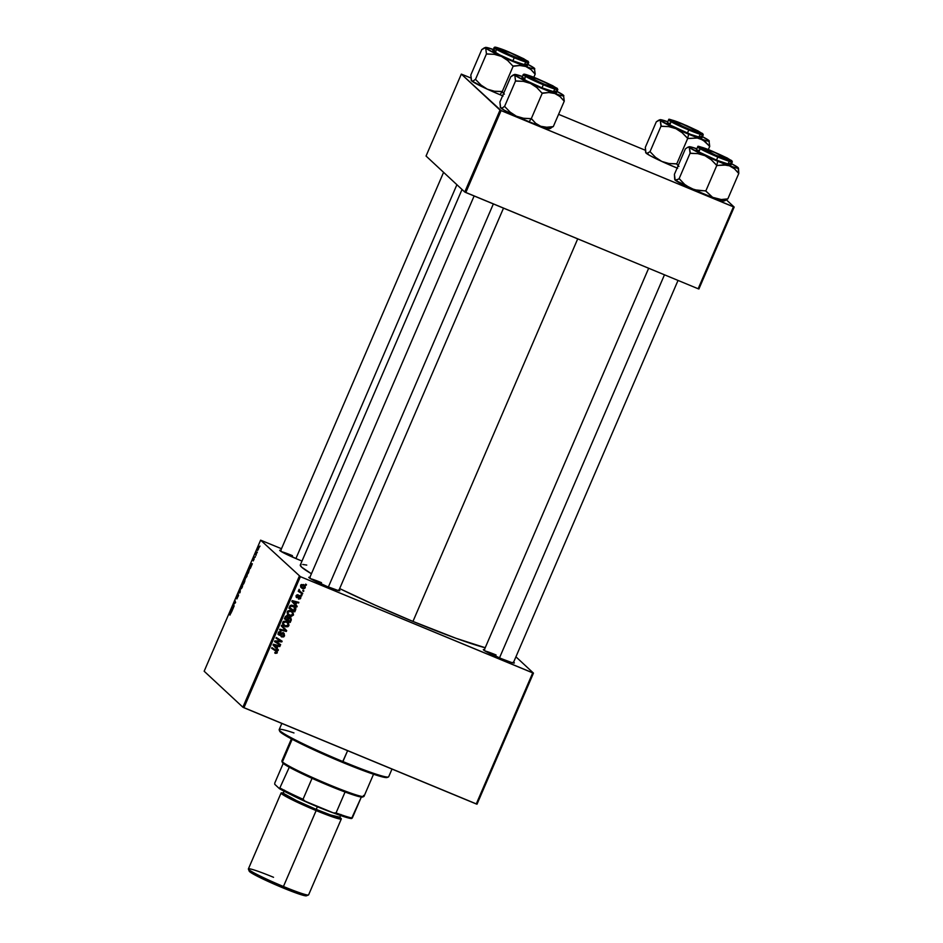 <?xml version="1.0" encoding="UTF-8"?>
<svg xmlns="http://www.w3.org/2000/svg" width="943" height="943" viewBox="0 0 943 943"><rect width="100%" height="100%" fill="white"/><g stroke="black" fill="none" stroke-linecap="round" stroke-linejoin="round"><path stroke-width="1.41" d="M292.448 555.663L291.941 556.83L292.448 555.663A15.901 1.12 23.3 0 0 281.438 551.667M302.008 561.05L297.788 559.352A16.891 1.191 -156.7 0 1 279.729 550.394A16.891 1.191 -156.7 0 1 280.802 550.323M496.053 654.972A15.901 1.12 23.3 0 0 485.044 650.988A15.901 1.12 -156.7 0 1 496.053 654.972L495.546 656.151L496.053 654.972M513.357 662.057L514.359 662.976L511.471 662.457L501.393 658.674A16.891 1.191 -156.7 0 1 483.335 649.715A16.891 1.191 -156.7 0 1 484.407 649.644M321.528 582.691A15.901 1.12 23.3 0 0 310.53 578.696A15.901 1.12 -156.7 0 1 321.528 582.691M338.843 589.764L339.834 590.695L338.466 590.601L326.867 586.381A16.891 1.191 -156.7 0 1 308.809 577.422A16.891 1.191 -156.7 0 1 309.882 577.352M577.705 238.874L412.951 621.425A105.321 7.426 23.3 0 0 485.232 647.723L456.07 638.317L412.951 621.425L577.705 238.874M299.332 576.138L242.881 707.215L204.159 671.227L260.61 540.162L300.381 576.656L532.712 672.889L476.262 803.966L243.931 707.733L300.381 576.656L533.467 673.125L477.017 804.19L533.467 673.125L515.927 656.823L533.467 673.125L532.712 672.889L476.262 803.966L477.017 804.19L242.881 707.215L243.931 707.733L300.381 576.656L260.61 540.162L281.486 548.72L260.61 540.162L204.159 671.227L242.881 707.215L299.332 576.138M255.412 556.641L255.117 557.301L255.412 556.641M257.333 552.174L257.05 552.834L257.333 552.174M247.502 573.049L246.088 574.817L245.64 578.2L247.644 573.898L247.149 573.085L245.97 575.089L245.569 578.189L246.925 576.397L247.431 573.002M250.649 567.674L252.347 563.749L250.921 563.643L250.567 564.456L250.343 568.393L252.347 563.749L250.921 563.643L250.567 564.456L250.649 567.674M244.779 581.312L244.72 578.625L243.094 581.807L243.683 583.858L245.239 579.167L244.19 579.308L243.094 581.807L243.683 583.858L244.779 581.312M240.17 592.027L240.312 588.267L239.876 592.204L238.331 592.876L239.805 592.876L240.17 592.027L240.312 588.267L239.876 592.204L238.331 592.876L239.805 592.876L240.17 592.027M229.927 615.107L231.094 612.184L230.658 610.675L231.082 612.926L229.856 614.954L231.106 612.809L230.658 610.675L229.951 615.131M234.135 606.031L233.628 604.322L235.609 602.612L235.019 600.55L235.243 602.942L233.263 604.64L233.84 606.703L233.628 604.322L235.609 602.612L235.019 600.55L235.243 602.942L233.263 604.64L233.84 606.703L234.135 606.031M231.872 611.288L233.558 607.363L232.131 607.257L231.565 611.995L233.558 607.363L232.131 607.257L231.872 611.288M238.508 594.927L237.271 597.037L238.202 594.184L237.082 595.74L236.646 597.803L238.485 595.705L236.752 598.852L238.544 595.422L236.905 597.119L238.202 594.184L237.153 595.552L236.622 597.803L238.261 595.764L236.929 598.888L238.473 594.903M242.94 583.634L241.526 585.403L240.96 588.75L242.492 586.664L242.587 583.67L240.795 587.949L241.172 588.774L242.139 587.465L242.87 583.599M253.243 560.873L254.433 557.124L253.278 560.896M249.73 567.816L247.655 571.222L248.245 573.273L249.86 568.087L247.655 571.222L248.245 573.273L249.659 567.769M259.042 546.692L257.675 550.512L258.995 546.669M256.237 554.72L256.402 551.891L255.518 553.895L255.942 555.392L255.518 553.895L255.942 555.392L256.237 554.72M259.973 546.044L259.679 546.704L259.973 546.044M483.217 647.181L482.521 647.122M301.925 595.233L301.1 594.703L300.805 595.387L301.642 595.893L301.1 594.703L300.805 595.387L301.642 595.893L301.925 595.233M303.858 590.766L303.021 590.235L302.727 590.919L303.563 591.426L303.858 590.766L303.021 590.235L302.727 590.919L303.563 591.426L303.858 590.766M292.2 611.37L292.908 614.447L289.242 615.508L289.843 616.074L293.509 615.013L292.955 612.113L289.477 610.369L287.12 612.325L288.452 615.26L291.387 616.368L293.509 615.013L292.908 614.447L291.823 615.531L290.161 615.414L287.532 613.162L287.509 611.347M297.175 606.266L295.796 604.781L296.774 602.518L298.577 603.013L298.872 602.353L292.189 600.608L291.835 601.422L296.868 606.986L297.175 606.266L296.573 605.712L296.302 606.361L296.573 605.712L297.175 606.266L295.796 604.781L296.774 602.518L298.577 603.013L298.872 602.353L292.189 600.608L291.835 601.422L296.868 606.986L297.175 606.266M291.304 619.905L290.798 617.7L288.523 617.535L286.896 615.873L285.47 616.392L284.362 618.773L290.208 622.463L291.304 619.905L290.703 619.351L289.607 621.897L290.208 622.463L291.304 619.905L290.138 617.264L288.523 617.535L287.356 616.015L285.552 616.298L284.362 618.773L290.208 622.463L284.421 618.632L289.607 621.897L290.703 619.351L291.304 619.905M286.684 630.619L281.58 625.233L281.273 625.94L285.646 630.572L279.894 629.17L279.599 629.83L286.33 631.468L286.684 630.619L286.083 630.065L285.729 630.914L286.33 631.468L286.684 630.619L281.58 625.233L281.273 625.94L285.646 630.572L279.894 629.17L279.599 629.83L286.33 631.468L279.765 629.464L286.684 630.619M275.356 653.358L276.994 653.134L277.23 651.283L271.926 647.641L271.643 648.312L276.535 651.542L276.417 652.544L275.014 652.367L274.932 653.145L277.301 652.639L276.216 650.34L271.926 647.641L271.643 648.312L275.78 650.929L276.582 652.285L275.014 652.367L275.356 653.358M280.66 644.623L275.698 641.535L281.827 641.9L282.134 641.205L276.287 637.515L276.004 638.187L280.967 641.299L274.837 640.898L274.531 641.594L280.366 645.295L280.66 644.623L275.698 641.535L281.827 641.9L282.134 641.205L276.287 637.515L276.004 638.187L280.967 641.299L274.837 640.898L274.531 641.594L280.366 645.295L280.66 644.623M278.397 649.88L277.018 648.383L277.985 646.12L279.8 646.627L280.083 645.955L273.411 644.222L273.057 645.024L278.091 650.599L277.018 648.383L277.985 646.12L279.8 646.627L280.083 645.955L273.411 644.222L273.057 645.024L278.091 650.599L278.397 649.88M283.324 633.755L282.098 633.13L283.654 633.955L282.723 633.189L283.831 635.476L281.556 636.914L284.538 635.83L284.079 633.378L282.322 632.93L279.328 634.427L279.128 632.777L281.049 631.633L280.142 631.409L278.704 631.999L278.079 633.779L279.835 635.299L283.171 633.696L283.749 635.653L281.556 636.914L283.725 636.902L284.538 635.83L283.666 635.794M287.639 621.967L288.346 625.044L284.68 626.105L285.281 626.659L288.947 625.598L288.593 622.981L286.236 621.213L283.572 621.343L282.523 623.512L283.313 625.303L285.529 626.753L287.863 626.73L288.947 625.598L288.145 625.409M298.53 599.1L300.416 598.746L300.9 596.943L299.626 595.941L297.01 597.002L296.833 595.893L298.224 594.868L297.151 594.809L296.055 596.224L296.632 597.603L299.532 596.671L300.298 597.225L298.53 599.1L300.77 598.157L300.11 596.047L297.481 597.119L296.75 596.07L298.224 594.868L296.185 595.799L296.892 597.732L299.874 596.73L300.204 597.886L298.53 599.1M295.583 609.98L295.772 608.023L294.169 605.995L291.517 605.111L289.972 605.901L288.923 608.176L294.77 611.866L295.583 609.98L294.982 609.426L294.169 611.312L294.77 611.866L295.866 608.895L294.64 606.373L293.143 605.441L290.043 605.807L288.923 608.176L294.77 611.866L288.982 608.035L294.169 611.312L294.982 609.426L295.583 609.98M305.226 587.819L305.155 586.204L303.752 584.801L300.876 585.002L300.628 586.699L301.772 588.126L303.787 588.845L305.226 587.819L304.483 585.332L303.281 584.577L300.699 585.332L301.406 587.831L302.715 588.632L305.226 587.819M302.75 593.324L299.968 591.379L298.966 589.481L299.379 591.202L298.507 590.636L298.224 591.308L302.467 593.996L302.75 593.324L300.074 591.473L299.179 589.316L299.379 591.202L298.507 590.636L298.224 591.308L302.467 593.996L302.75 593.324M306.487 584.648L305.662 584.118L305.367 584.79L306.204 585.308L305.662 584.118L305.367 584.79L306.204 585.308L306.487 584.648M500.038 110.095L464.758 192.018L426.047 156.031L461.327 74.108L500.038 110.095L733.43 206.847L698.15 288.758L465.807 192.525L501.098 110.602L734.173 207.071L698.893 288.994L734.173 207.071L726.452 199.892L734.173 207.071L733.43 206.847L698.15 288.758L464.758 192.018L465.807 192.525L501.098 110.602L461.327 74.108L470.793 77.951L461.327 74.108L426.047 156.031L464.758 192.018L500.038 110.095M558.598 114.327L645.307 150.243L558.598 114.327M462.035 189.472L300.31 564.987A105.321 7.426 23.3 0 0 311.426 573.757L301.583 567.097L300.31 564.975L301.076 564.515M339.657 588.585A105.321 7.426 23.3 0 0 412.951 621.425L375.208 605.17L339.657 588.585M339.079 589.929A16.891 1.191 -156.7 0 1 339.763 590.754A16.891 1.191 -156.7 0 1 326.867 586.381L311.155 579.061L309.009 577.67L310.176 577.422M513.605 662.21A16.891 1.191 -156.7 0 1 514.289 663.035A16.891 1.191 -156.7 0 1 501.393 658.674L487.531 652.344L483.535 649.951L484.702 649.703M297.788 559.352L282.075 552.032L279.93 550.641L281.097 550.394M302.762 564.456L306.758 565.081M280 644.21L280.366 645.295L274.59 641.464L280 644.21M280.366 640.733L276.063 638.057L280.366 640.733M281.474 640.792L281.827 641.9L275.097 640.969L281.474 640.792M279.328 645.755L279.8 646.627L277.383 645.566L277.985 646.12L277.383 645.566L276.417 647.829L277.796 649.326L276.417 647.829L277.383 645.566L279.328 645.755M273.564 644.694L274.943 646.061L273.883 645L277.207 645.908L273.281 644.446L276.429 647.723L273.305 644.458L275.521 645.484L274.095 644.706M274.932 644.929L273.281 644.446M277.207 645.908L276.429 647.723L277.207 645.908M275.993 651.731L276.582 652.285M275.78 650.929L276.382 651.365M276.877 650.847L276.216 650.34M275.615 649.786L277.301 652.639L276.511 652.415M276.7 652.073L274.755 652.804L276.488 652.462L276.429 650.446M282.947 632.505L283.949 635.276L280.955 636.36M281.686 634.368L282.7 633.696L282.098 633.13L281.085 633.814L281.686 634.368L280.283 634.415L281.686 634.368M280.083 631.704L278.409 632.447L279.01 633.001L280.684 632.258L280.083 631.704L280.825 632.329L280.33 631.421L280.825 632.329L280.908 631.574L278.279 632.682L279.187 635.158L280.884 634.981L278.326 634.474M277.985 634.215L279.187 635.158M278.491 632.281L278.833 633.92M281.379 636.513L282.723 636.549L283.949 635.276L284.538 635.83L283.548 633.059L279.434 634.474L278.362 633.496L278.527 632.223M279.434 634.474L278.409 632.447M283.56 632.883L284.161 633.448L283.548 633.059M281.827 636.608L282.723 636.549M283.949 635.276L283.878 633.283M278.68 632.01L279.965 631.657M278.256 634.427L283.136 633.484M281.556 625.28L286.083 630.065L281.556 625.28M288.087 625.504L288.947 625.598L287.945 622.227L286.483 621.307L282.735 622.345L282.865 624.631L285.281 626.659L283.372 625.362M283.289 625.303L285.694 626.376L287.709 625.893M288.346 625.044L287.792 622.144M283.831 624.785L282.947 621.944M283.324 621.508L284.798 621.166L286.872 622.262M287.379 622.734L285.529 621.378L288.122 623.677L287.438 626.046L285.599 626.011L282.971 623.759L284.232 625.174L282.853 622.121L283.572 624.313L283.454 622.675L286.13 621.944L285.529 621.378L282.853 622.121L286.13 621.944L287.379 622.734L288.228 625.244L285.599 626.011L283.572 624.313M288.016 616.427L287.356 616.015M286.755 615.461L288.523 617.535L287.58 616.038M290.774 617.677L290.138 617.264M289.536 616.698L290.703 619.351L290.196 617.135M288.782 617.252L287.238 619.551L287.839 620.117L289.831 617.913L290.597 619.445L289.807 621.354L287.238 619.551L288.452 617.335M289.996 618.891L289.23 617.359L289.972 618.089M286.307 616.062L284.739 617.971L285.34 618.537L287.096 616.687L287.827 617.417L287.155 619.681L284.739 617.971L285.411 616.463M287.096 616.687L287.863 617.724L287.155 619.681L285.34 618.537L286.389 616.651L287.827 617.417M289.831 617.913L290.633 619.044L289.807 621.354L287.839 620.117L288.864 618.019L290.244 618.184L288.888 617.264M299.874 596.73L300.204 597.886M299.556 596.365L298.825 596.141M298.118 596.601L296.291 597.178L296.892 597.732L296.196 597.131M296.856 594.927L298.023 595.563L296.149 595.516L296.88 596.554M297.08 597.025L296.75 596.07M299.509 595.481L300.169 597.603M299.556 598.416L298.424 598.675M297.505 597.06L296.161 597.108M296.078 595.787L296.35 596.4M300.015 595.835L300.275 597.308M299.414 598.51L298.589 598.699M298.106 602.153L298.577 603.013L296.173 601.952L296.774 602.518L296.173 601.952L295.194 604.215L296.573 605.712L295.194 604.215L296.173 601.952L298.106 602.153M292.342 601.08L293.721 602.459L292.66 601.386L295.996 602.306L292.059 600.832L295.218 604.109L292.082 600.856L294.31 601.87L292.884 601.092M293.709 601.316L292.059 600.832M295.996 602.306L295.218 604.109L295.996 602.306M294.357 606.137L295.866 608.895L295.265 608.341L294.982 609.426L294.428 606.219M290.491 605.406L292.224 605.536L290.173 605.63L290.314 606.974L289.713 606.42L289.301 607.386L289.902 607.94L290.774 606.184L294.145 606.915L294.369 610.769L289.301 607.386L289.961 605.925M290.774 606.184L290.196 605.642L292.306 605.913L294.499 607.292L295.065 608.636L294.369 610.769L289.902 607.94L290.774 606.184M292.648 614.919L293.509 615.013L292.507 611.63L291.045 610.71L287.297 611.759L287.426 614.034L289.843 616.074L287.933 614.777M287.851 614.706L290.255 615.791L292.271 615.296M292.908 614.447L292.354 611.559M287.886 610.911L289.36 610.581L291.434 611.665M288.393 614.188L287.415 611.524L288.134 613.716L288.016 612.078L290.692 611.347L287.415 611.524L288.016 612.078L289.961 611.135L291.941 612.137L292.79 614.659L290.161 615.414L288.134 613.716M291.941 612.137L290.09 610.793L292.401 612.632L292.707 614.824M303.787 588.126L302.114 588.078L302.715 588.632L301.123 587.536M304.176 585.073L304.707 587.017L303.587 584.53M300.758 587.218L302.821 588.267L304.2 587.866M304.672 587.135L302.927 587.949L300.782 585.155L302.573 584.766L304.707 586.994M301.442 584.507L302.385 584.684L300.652 585.037M301.324 586.77L300.593 585.627M300.593 585.638L301.843 587.253M304 585.898L302.385 584.684L304.648 587.572L303.599 588.126L301.925 587.324L301.477 585.297L303.67 585.615M303.198 590.353L303.563 591.426L303.198 590.353M302.102 592.888L302.467 593.996L298.283 591.167L301.866 593.43L302.102 592.888M299.084 589.363L300.074 591.473M299.367 590.825L298.884 589.587M301.265 594.821L301.642 595.893L301.265 594.821M305.827 584.224L306.204 585.308L305.827 584.224M274.943 646.061L273.883 645M232.037 608.164L232.886 608.011L231.954 609.756L232.037 607.858L232.732 607.952L232.108 609.815L232.037 608.2M233.381 607.775L232.131 607.257L233.381 607.775M239.864 592.723L238.614 592.204L239.864 592.723M241.255 588.09L241.644 585.544L243.082 584.471L241.255 588.09L241.479 585.933L242.775 584.66L241.667 588.279M243.777 582.09L243.094 581.807L243.777 582.09L243.801 580.181L244.791 579.426L243.777 582.079M243.942 580.24L243.636 582.02L244.791 579.426M244.815 578.66L244.19 579.308M245.239 579.167L244.685 579.768M243.907 582.951L244.932 579.815L243.907 582.951M254.091 559.423L253.49 560.189M253.172 560.001L253.879 559.081M253.632 558.539L254.162 557.796M252.17 564.162L250.921 563.643L252.17 564.162M250.744 566.154L250.814 564.244L251.663 564.397L250.885 566.213L250.814 564.244L251.522 564.338L250.744 566.154M248.469 572.354L248.009 570.786L249.435 568.464L248.61 572.425L248.009 570.786L249.518 568.605L248.469 572.354M245.817 577.505L247.207 573.698L246.96 576.291L245.817 577.505L245.675 576.833L247.172 573.674L245.875 577.529M257.922 549.816L258.747 547.341L258.535 549.109M255.801 553.235L256.083 554.13L256.402 551.891L255.801 553.235M248.811 569.006L249.435 568.464M258.146 548.06L259.148 547.506M281.839 723.422L279.175 729.611A59.609 4.208 23.3 0 0 342.934 761.555L347.613 750.675L342.392 762.333A58.619 4.137 23.3 0 0 387.125 777.492L388.422 776.985A59.609 4.208 -156.7 0 1 342.934 761.555A59.609 4.208 23.3 0 0 388.681 776.773L391.993 769.052M387.373 777.291L382.634 776.973L370.41 773.166L331.853 757.877L294.275 740.373L283.148 734.114L279.694 730.908M279.199 729.941L279.717 731.238A58.619 4.137 23.3 0 0 342.392 762.333L342.934 761.555A59.609 4.208 -156.7 0 1 279.199 729.941A59.609 4.208 -156.7 0 1 293.968 732.947M726.428 165.049L729.363 165.791A26.875 1.898 -156.7 0 1 717.729 161.253L716.763 165.449A30.86 2.181 23.3 0 0 717.045 165.579L723.375 164.825L729.363 165.791L734.444 168.785L738.805 173.394L727.831 198.879L721.242 199.539L712.59 197.311L705.812 190.969L716.786 165.485L726.428 165.049M712.684 151.469L730.542 160.18L727.866 160.004L717.788 156.208A16.891 1.191 -156.7 0 1 699.73 147.249A16.891 1.191 -156.7 0 1 712.684 151.469A16.891 1.191 -156.7 0 1 730.672 160.581A16.891 1.191 -156.7 0 1 717.788 156.208L699.93 147.497L702.606 147.686L712.684 151.469M696.771 149.925L696.323 150.02A18.872 1.332 23.3 0 0 716.515 160.133L718 156.408L698.669 146.978C699.883 146.448 704.48 147.886 712.472 151.281L698.869 146.519L705.47 150.797L721.171 157.693L731.603 161.17L727.477 158.118L712.472 151.281L731.803 160.711C730.589 161.229 725.98 159.803 718 156.408L717.847 157.033L726.593 160.428L732.334 161.854A18.872 1.332 -156.7 0 1 717.847 157.033L716.515 160.133A18.872 1.332 23.3 0 0 731.002 164.954L732.334 161.854L731.721 160.605L712.46 151.269C691.443 143.289 700.119 147.367 697.667 146.919L705.812 151.682L717.847 157.033A18.872 1.332 -156.7 0 1 697.667 146.919L696.323 150.02L698.952 151.953L716.515 160.133L731.002 164.954M723.918 200.34L723.611 201.024L721.36 200.553L712.59 197.311L705.494 190.816L698.056 190.545L690.889 188.47L684.642 184.392L679.101 178.698L690.076 153.214L697.832 153.638L704.999 155.701L711.246 159.78L716.786 165.485L705.812 190.969L694.425 189.779L675.188 180.16L674.41 174.337L685.396 148.853L687.695 147.308L689.298 147.391L690.076 153.214L679.101 178.698L675.895 180.455L674.964 179.524M696.842 148.817L695.085 148.428M687.695 147.308L685.396 148.853L674.41 174.337L674.705 179.335M724.625 200.635L727.772 198.832L724.625 200.635M725.415 200.47L724.13 200.977A26.875 1.898 23.3 0 1 715.254 198.56L690.889 188.47A26.875 1.898 23.3 0 0 715.254 198.56L721.242 199.539L727.831 198.879L738.805 173.394L738.51 168.384L737.32 167.288L738.251 168.208L736.789 168.113L726.735 164.836L702.052 154.334L689.298 147.391L689.085 146.754L690.535 146.86L696.865 148.782A26.875 1.898 -156.7 0 0 689.097 146.754L687.812 147.261M730.519 163.186L738.027 167.571A26.875 1.898 -156.7 0 1 738.345 167.96A26.875 1.898 -156.7 0 1 729.363 165.791L734.444 168.785L738.546 173.3A30.86 2.181 23.3 0 0 738.746 173.347L738.027 167.571A26.875 1.898 -156.7 0 0 731.532 163.705M730.778 164.565L728.385 163.021M699.553 150.597L697.855 150.114M688.59 147.096L689.298 147.391A26.875 1.898 -156.7 0 1 689.097 146.754M690.028 153.155A30.86 2.181 23.3 0 0 690.394 153.355L697.832 153.638L704.999 155.701A26.875 1.898 -156.7 0 1 689.298 147.391L690.394 153.355A30.86 2.181 -156.7 0 1 690.028 153.155M716.468 165.331A30.86 2.181 23.3 0 0 716.763 165.449L717.729 161.253A26.875 1.898 -156.7 0 1 704.999 155.701L711.246 159.78L717.045 165.579A30.86 2.181 -156.7 0 1 716.763 165.449A30.86 2.181 -156.7 0 1 716.468 165.331M674.858 179.7A26.875 1.898 23.3 0 0 674.87 179.771A26.875 1.898 23.3 0 0 675.188 180.16A26.875 1.898 23.3 0 0 690.889 188.47L684.642 184.392L679.42 178.84L675.188 180.16M715.878 155.265L701.557 148.039L714.594 152.424A14.899 1.049 -156.7 0 1 728.915 159.65A14.899 1.049 -156.7 0 1 715.878 155.265A14.899 1.049 -156.7 0 1 701.616 147.898A14.899 1.049 -156.7 0 1 714.594 152.424L728.915 159.65L715.878 155.265M664.473 274.814L499.495 657.872L664.473 274.814M689.981 129.545L698.15 132.503L699.765 132.763L699.293 132.126L682.319 124.075A14.899 1.049 -156.7 0 1 699.836 132.621A14.899 1.049 -156.7 0 1 689.981 129.545A14.899 1.049 -156.7 0 1 672.524 120.869L677.345 123.922L689.981 129.545M682.319 124.075L672.536 120.857A14.899 1.049 -156.7 0 1 682.319 124.075M697.349 138.02L700.284 138.762A26.875 1.898 -156.7 0 1 688.638 134.224L687.671 138.421A30.86 2.181 23.3 0 0 687.966 138.55L697.349 138.02L702.948 140.024L709.725 146.365L708.323 149.607L709.725 146.365L708.947 140.542L709.171 141.179L707.71 141.085L700.284 138.762L675.919 128.672L682.166 132.751L687.706 138.456L697.349 138.02M683.604 124.441L701.462 133.152L698.775 132.975L688.696 129.179A16.891 1.191 -156.7 0 1 670.638 120.221A16.891 1.191 -156.7 0 1 683.604 124.441A16.891 1.191 -156.7 0 1 701.592 133.552A16.891 1.191 -156.7 0 1 688.696 129.179L670.838 120.468L673.526 120.657L683.604 124.441M667.679 122.896L667.243 122.991A18.872 1.332 23.3 0 0 687.435 133.104L688.767 130.004L703.254 134.825A18.872 1.332 -156.7 0 1 688.767 130.004L687.435 133.104A18.872 1.332 23.3 0 0 701.922 137.926L703.254 134.825L702.641 133.576L683.38 124.24L702.724 133.67C701.509 134.201 696.901 132.774 688.909 129.38L688.767 130.004A18.872 1.332 -156.7 0 1 668.575 119.891L676.72 124.653L688.767 130.004L688.909 129.38L702.511 134.13L698.398 131.089L686.669 125.631L674.646 120.869L669.577 119.95L688.909 129.38L669.577 119.95C670.791 119.419 675.4 120.857 683.392 124.252C662.363 116.26 671.027 120.339 668.575 119.891L667.243 122.991L669.872 124.924L690.712 134.436L701.922 137.926M677.675 168.278L661.809 161.442L668.976 163.516L676.402 163.787L678.925 166.428L676.72 163.941L687.706 138.456L676.72 163.941L668.976 163.516L661.809 161.442L655.55 157.363L650.022 151.67L660.996 126.185L668.752 126.61L675.919 128.672L660.218 120.362L660.996 126.185L650.022 151.67L646.815 153.426L645.625 152.306L645.33 147.308L656.304 121.824L660.524 119.69L665.994 121.399M658.603 120.28L656.304 121.824L645.33 147.308L645.884 152.495M645.766 152.672A26.875 1.898 23.3 0 0 645.79 152.742A26.875 1.898 23.3 0 0 646.108 153.131A26.875 1.898 23.3 0 0 661.809 161.442L649.515 155.347L645.625 152.306M701.439 136.157L708.947 140.542A26.875 1.898 -156.7 0 1 709.266 140.931A26.875 1.898 -156.7 0 1 700.284 138.762L705.352 141.756L709.454 146.271A30.86 2.181 23.3 0 0 709.666 146.318L708.947 140.542A26.875 1.898 -156.7 0 0 702.452 136.676M701.698 137.537L699.293 135.992M670.473 123.568L668.776 123.085M659.511 120.067L660.218 120.362A26.875 1.898 -156.7 0 1 660.006 119.726A26.875 1.898 -156.7 0 1 667.774 121.741M660.937 126.126A30.86 2.181 23.3 0 0 661.314 126.327L668.752 126.61L675.919 128.672A26.875 1.898 -156.7 0 1 660.218 120.362L661.314 126.327A30.86 2.181 -156.7 0 1 660.937 126.126M687.388 138.303A30.86 2.181 23.3 0 0 687.671 138.421L688.638 134.224A26.875 1.898 -156.7 0 1 675.919 128.672L682.166 132.751L687.966 138.55A30.86 2.181 -156.7 0 1 687.671 138.421A30.86 2.181 -156.7 0 1 687.388 138.303M677.121 168.054A26.875 1.898 23.3 0 1 661.809 161.442L655.55 157.363L649.963 151.611L647.711 153.214L646.108 153.131M544.524 84.446L544.535 84.292A14.899 1.049 -156.7 0 1 527.09 75.605A14.899 1.049 -156.7 0 1 536.885 78.811L527.656 75.617L531.911 78.658L544.535 84.292L554.331 87.51L549.521 84.446L536.885 78.811A14.899 1.049 -156.7 0 1 554.401 87.369A14.899 1.049 -156.7 0 1 544.535 84.292L544.524 84.446M328.376 586.994L493.354 203.936L328.376 586.994M549.392 128.059L549.616 128.684L548.166 128.59L540.728 126.279L546.716 127.246L553.305 126.598L564.279 101.101L553.305 126.598L546.716 127.246L540.728 126.279L535.659 123.285L531.557 118.771L523.53 118.252L516.363 116.189A26.875 1.898 23.3 0 0 529.094 121.741L531.251 118.665L529.094 121.741L516.363 116.189L510.116 112.111L504.588 106.406L515.562 80.921L523.318 81.346L530.485 83.42L536.732 87.499L541.942 93.051L548.861 92.532L554.838 93.51L559.918 96.492L564.279 101.101L563.513 95.29L562.794 94.995L563.831 95.691L563.207 95.962L559.246 94.995L543.203 88.972L524.791 80.733L514.784 75.098L515.562 80.921L504.588 106.406L502.277 107.95L500.674 107.867L499.896 102.056L510.87 76.56L499.896 102.056L500.45 107.243M538.158 79.177A16.891 1.191 -156.7 0 1 556.158 88.3A16.891 1.191 -156.7 0 1 543.262 83.927L525.204 74.874L535.223 77.986L552.02 85.507L555.828 88.324L543.262 83.927A16.891 1.191 -156.7 0 1 525.204 74.969A16.891 1.191 -156.7 0 1 538.158 79.177L538.158 79.177M522.245 77.632L523.141 74.638L531.286 79.389L543.333 84.752L543.474 84.116L524.143 74.686C525.357 74.167 529.966 75.593 537.958 78.988L524.343 74.226L530.944 78.517L546.657 85.412L557.077 88.878L552.952 85.837L537.958 78.988L557.278 88.418C556.064 88.948 551.466 87.51 543.474 84.116L543.333 84.752A18.872 1.332 -156.7 0 1 523.141 74.638L523.884 74.179C524.167 74.273 524.072 73.365 537.946 78.988L557.195 88.312L557.82 89.561A18.872 1.332 -156.7 0 1 543.333 84.752L542.001 87.84L543.333 84.752L557.82 89.561L556.488 92.662L542.001 87.84A18.872 1.332 23.3 0 0 556.488 92.662M521.809 77.727A18.872 1.332 23.3 0 0 542.001 87.84L526.5 80.78L521.809 77.727M513.169 75.016L510.929 76.619L515.078 74.426L520.56 76.147M550.111 128.342L553.246 126.539L550.111 128.342M550.889 128.189L549.604 128.696A26.875 1.898 23.3 0 1 540.728 126.279L529.094 121.741A26.875 1.898 23.3 0 0 540.728 126.279L535.659 123.285L531.286 118.677L542.26 93.192L531.286 118.677L523.53 118.252L516.363 116.189L504.081 110.083L500.191 107.054M556.005 90.905L563.513 95.29A26.875 1.898 -156.7 0 1 563.82 95.679A26.875 1.898 -156.7 0 1 554.838 93.51A26.875 1.898 -156.7 0 1 530.485 83.42L536.732 87.499L541.942 93.051A30.86 2.181 23.3 0 0 542.531 93.286L548.861 92.532L554.838 93.51L559.918 96.492L564.02 101.007A30.86 2.181 23.3 0 0 564.232 101.054L563.513 95.29A26.875 1.898 -156.7 0 0 557.018 91.424M525.027 78.304L523.33 77.833M556.252 92.284L553.859 90.728M542.26 93.192L542.531 93.286A30.86 2.181 -156.7 0 1 541.942 93.051L542.26 93.192M514.076 74.815L514.784 75.098A26.875 1.898 -156.7 0 1 514.572 74.462A26.875 1.898 -156.7 0 1 522.339 76.489M515.503 80.874A30.86 2.181 23.3 0 0 515.88 81.074L523.318 81.346L530.485 83.42A26.875 1.898 -156.7 0 1 514.784 75.098L515.503 80.874M500.332 107.408A26.875 1.898 23.3 0 0 500.356 107.478A26.875 1.898 23.3 0 0 500.674 107.867A26.875 1.898 23.3 0 0 516.363 116.189L510.116 112.111L504.529 106.359L502.277 107.95L500.674 107.867M512.226 56.073L512.273 55.943A14.899 1.049 -156.7 0 1 498.01 48.576A14.899 1.049 -156.7 0 1 510.988 53.103L525.31 60.328L517.459 58.053L502.407 51.429L498.34 49.107L498.741 48.623L510.988 53.103A14.899 1.049 -156.7 0 1 525.31 60.34A14.899 1.049 -156.7 0 1 512.273 55.943L512.226 56.073M295.902 558.562L456.895 184.71L295.902 558.562M471.252 80.379A26.875 1.898 23.3 0 0 471.264 80.45A26.875 1.898 23.3 0 0 471.583 80.839L473.197 80.921L475.437 79.33L481.036 85.082L487.283 89.161L471.583 80.839A26.875 1.898 23.3 0 0 487.283 89.161L494.45 91.223L502.206 91.648L513.181 66.163L502.206 91.648L504.399 94.147L501.888 91.506L494.45 91.223L487.283 89.161A26.875 1.898 23.3 0 0 500.014 94.713L502.171 91.636L500.014 94.713L487.283 89.161L481.036 85.082L475.496 79.377L486.47 53.892L494.226 54.317L501.393 56.391L507.64 60.47L512.862 66.022L519.77 65.503L525.758 66.481L530.838 69.464L535.2 74.073L534.422 68.261L533.714 67.967L534.752 68.662L534.127 68.933L530.155 67.967L514.124 61.943L495.7 53.692L485.704 48.069L486.47 53.892L475.496 79.377L473.197 80.921L471.583 80.839L470.805 75.027L481.79 49.531L470.805 75.027L471.37 80.214M509.079 52.148A16.891 1.191 -156.7 0 1 527.066 61.271A16.891 1.191 -156.7 0 1 514.183 56.898L496.112 47.845L506.143 50.957L522.941 58.478L526.748 61.295L514.183 56.898A16.891 1.191 -156.7 0 1 496.124 47.94A16.891 1.191 -156.7 0 1 509.079 52.148L509.079 52.148M493.165 50.604L494.061 47.598L502.206 52.36L514.241 57.723L514.395 57.087L495.063 47.657C496.277 47.138 500.874 48.565 508.866 51.959L495.264 47.197L501.865 51.488L517.566 58.383L527.997 61.849L523.872 58.808L508.866 51.959L528.198 61.389C526.984 61.908 522.387 60.482 514.395 57.087L514.241 57.723A18.872 1.332 -156.7 0 1 494.061 47.598L494.804 47.15C495.075 47.244 494.992 46.337 508.866 51.948L528.115 61.283L528.728 62.533A18.872 1.332 -156.7 0 1 514.241 57.723L512.909 60.812L514.241 57.723L528.728 62.533L527.396 65.633L512.909 60.812A18.872 1.332 23.3 0 0 527.396 65.633M492.729 50.698A18.872 1.332 23.3 0 0 512.909 60.812L499.979 55.024L492.729 50.698M493.236 49.496L491.48 49.119M484.089 47.987L481.838 49.59L485.999 47.398L494.368 49.849M533.809 77.314L535.2 74.073L533.809 77.314M503.149 95.997L500.014 94.713A26.875 1.898 23.3 0 0 502.595 95.773M526.913 63.876L534.422 68.261A26.875 1.898 -156.7 0 1 534.74 68.65A26.875 1.898 -156.7 0 1 525.758 66.481A26.875 1.898 -156.7 0 1 501.393 56.391L507.64 60.47L512.862 66.022A30.86 2.181 23.3 0 0 513.44 66.258L519.77 65.503L525.758 66.481L530.838 69.464L534.94 73.978A30.86 2.181 23.3 0 0 535.141 74.025L534.422 68.261A26.875 1.898 -156.7 0 0 527.939 64.395M495.947 51.276L494.25 50.804M527.172 65.256L524.779 63.7M484.997 47.787L485.704 48.069A26.875 1.898 -156.7 0 1 485.492 47.433A26.875 1.898 -156.7 0 1 493.26 49.46M486.423 53.845A30.86 2.181 23.3 0 0 486.8 54.046L494.226 54.317L501.393 56.391A26.875 1.898 -156.7 0 1 485.704 48.069L486.423 53.845M471.583 80.839L471.099 80.025M291.411 738.864L281.886 760.989A44.71 3.159 23.3 0 0 282.428 761.885A44.71 3.159 -156.7 0 1 281.898 761.237L282.417 762.533A43.72 3.088 23.3 0 0 282.935 763.17L282.428 761.885L292.165 739.265L282.428 761.885A44.71 3.159 23.3 0 0 325.712 783.279A44.71 3.159 23.3 0 0 364.01 796.364L373.534 774.238M363.468 795.456A44.71 3.159 -156.7 0 1 363.821 796.517A44.71 3.159 -156.7 0 1 324.262 782.666A44.71 3.159 -156.7 0 1 282.428 761.885L282.935 763.17A43.72 3.088 23.3 0 0 289.289 767.225L282.44 762.239M362.666 796.564L361.334 797.059A43.72 3.088 -156.7 0 1 345.067 792.002L312.05 778.329A43.72 3.088 23.3 0 0 345.067 792.002A43.72 3.088 23.3 0 0 361.334 797.059A43.72 3.088 23.3 0 0 362.525 797.035L363.821 796.517M289.289 767.225A43.72 3.088 23.3 0 0 312.05 778.329A43.72 3.088 -156.7 0 1 289.289 767.225L279.493 788.713L274.755 784.305L274.767 783.044L283.218 763.417L274.767 783.044L274.755 784.305L279.493 788.713A42.718 3.018 23.3 0 0 304.943 801.126L303.033 799.263L312.05 778.329L303.033 799.263A43.72 3.088 -156.7 0 1 280.271 788.159A43.72 3.088 23.3 0 0 303.033 799.263L304.943 801.126L279.493 788.713L289.289 767.225M351.539 818.548L361.334 797.059L352.317 817.994A43.72 3.088 -156.7 0 1 336.05 812.937L333.362 812.901L304.943 801.126L333.362 812.901A42.718 3.018 23.3 0 0 351.539 818.548L336.698 814.139L333.362 812.901L336.05 812.937A43.72 3.088 23.3 0 0 352.317 817.994L351.539 818.548M345.067 792.002L336.05 812.937L345.067 792.002M283.725 793.193L281.073 793.016L248.386 868.927A32.793 2.31 23.3 0 0 283.442 886.503L282.582 887.728A31.202 2.204 23.3 0 0 306.392 895.803L308.467 894.978A32.793 2.31 -156.7 0 1 283.442 886.503A32.793 2.31 23.3 0 0 308.609 894.86L341.307 818.948A32.793 2.31 -156.7 0 1 316.141 810.579L283.442 886.503L316.141 810.579A32.793 2.31 -156.7 0 1 281.073 793.016A32.793 2.31 -156.7 0 1 283.195 793.063M317.803 806.454L317.555 806.807A31.791 2.24 23.3 0 0 333.315 812.878L317.803 806.454M283.537 793.393L296.585 800.654L316.235 809.4L315.988 810.45L292.636 799.923L283.195 794.69L283.501 793.346L282.04 793.664L283.867 795.149L294.204 800.701L315.988 810.45L316.235 809.4A30.801 2.169 23.3 0 0 339.869 817.251L341.048 814.528M317.378 806.725L316.235 809.4L317.378 806.725M339.81 817.451A32.793 2.31 -156.7 0 1 341.307 818.948L339.374 817.157M281.073 793.016L289.23 798.308L310.247 808.092L331.818 816.65L341.307 818.948M339.397 817.428L340.388 818.559L338.867 818.618L331.193 816.32L315.988 810.45L333.115 816.98L339.881 817.899L339.869 817.251L330.486 814.929L316.235 809.4A30.801 2.169 23.3 0 1 283.289 792.886L284.468 790.163M249.211 871.014L256.979 876.047L276.971 885.359L297.493 893.504L306.522 895.697M291.022 794.666L317.555 806.807A31.791 2.24 23.3 0 1 291.022 794.666M248.398 869.116L249.223 871.191A31.202 2.204 23.3 0 0 282.582 887.728L283.442 886.503A32.793 2.31 -156.7 0 1 248.398 869.116A32.793 2.31 -156.7 0 1 273.541 877.296M287.521 616.946L286.92 616.392M300.098 596.86L299.497 596.306M296.892 596.907L296.291 596.353M294.64 606.373L294.039 605.819M304.483 585.332L303.882 584.778M729.434 160.947L728.915 159.65M729.316 161.336L727.984 164.436M678.029 280.425L513.287 662.953M700.119 148.758L698.787 151.858M698.457 152.601L698.009 153.662M648.654 268.26L484.077 650.375M700.307 148.405L701.616 147.898M700.354 133.918L699.836 132.621M698.904 137.395L700.236 134.307M668.917 126.633L669.377 125.572M669.695 124.83L671.027 121.73M671.227 121.376L672.524 120.869M660.006 119.726L658.721 120.233M525.793 76.124L527.09 75.605M309.563 578.094L474.129 195.967M523.483 81.369L523.943 80.308M524.261 79.566L525.593 76.466M338.761 590.672L503.503 208.144M553.458 92.143L554.79 89.043M554.92 88.666L554.401 87.369M514.572 74.462L513.287 74.969M496.702 49.095L498.01 48.576M496.513 49.437L495.181 52.537M494.851 53.279L494.403 54.34M443.587 172.333L280.484 551.066M525.711 62.014L524.379 65.114M525.829 61.637L525.31 60.34M485.492 47.433L484.207 47.94"/></g></svg>
